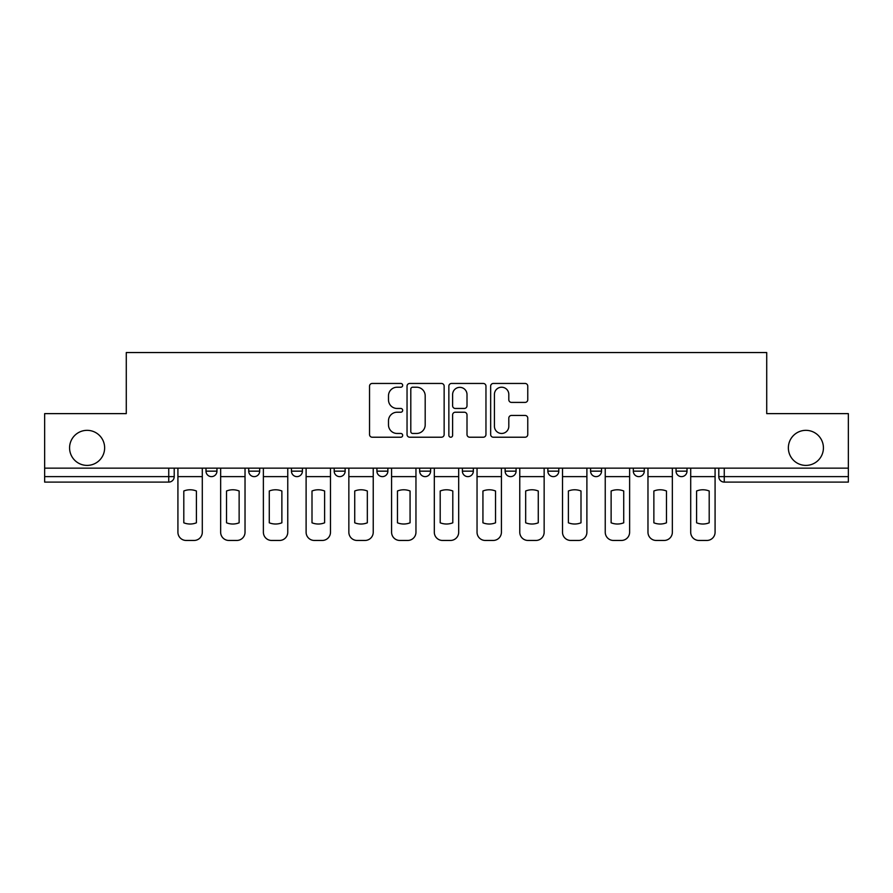 <?xml version="1.0" encoding="UTF-8"?>
<svg xmlns="http://www.w3.org/2000/svg" width="893" height="893" viewBox="0 0 893 893"><rect width="100%" height="100%" fill="white"/><g stroke="black" fill="none" stroke-linecap="round" stroke-linejoin="round"><path stroke-width="1.34" d="M402.676 385.341A1.886 1.886 0 0 0 400.79 383.454L372.225 383.454A2.69 2.69 0 0 0 369.535 386.144L369.535 434.545A2.69 2.69 0 0 0 372.225 437.224L400.79 437.224A1.886 1.886 0 0 0 402.676 435.349A1.886 1.886 0 0 0 400.79 433.462L397.095 433.462A8.606 8.606 0 0 1 388.488 424.856L388.488 420.826A8.606 8.606 0 0 1 397.095 412.22L400.79 412.22A1.886 1.886 0 0 0 402.676 410.345A1.886 1.886 0 0 0 400.79 408.458L397.095 408.458A8.606 8.606 0 0 1 388.488 399.852L388.488 395.822A8.606 8.606 0 0 1 397.095 387.216L400.79 387.216A1.886 1.886 0 0 0 402.676 385.341M788.363 447.873A17.536 17.536 0 0 0 805.888 465.398A17.536 17.536 0 0 0 823.424 447.873A17.536 17.536 0 0 0 805.888 430.337A17.536 17.536 0 0 0 788.363 447.873M69.576 447.873A17.536 17.536 0 0 0 87.112 465.398A17.536 17.536 0 0 0 104.637 447.873A17.536 17.536 0 0 0 87.112 430.337A17.536 17.536 0 0 0 69.576 447.873M676.046 468.144L676.046 471.158L687.007 471.158A5.481 5.481 0 0 1 681.526 476.628A5.481 5.481 0 0 1 676.046 471.158L676.046 468.144M547.856 468.144L547.856 471.158L558.806 471.158A5.481 5.481 0 0 1 553.336 476.628A5.481 5.481 0 0 1 547.856 471.158L547.856 468.144M462.384 468.144L462.384 471.158L473.346 471.158A5.481 5.481 0 0 1 467.865 476.628A5.481 5.481 0 0 1 462.384 471.158L462.384 468.144M419.654 468.144L419.654 471.158L430.616 471.158A5.481 5.481 0 0 1 425.135 476.628A5.481 5.481 0 0 1 419.654 471.158L419.654 468.144M334.194 471.158L334.194 468.144L334.194 471.158A5.481 5.481 0 0 0 339.664 476.628A5.481 5.481 0 0 1 334.194 471.158L345.144 471.158A5.481 5.481 0 0 1 339.664 476.628M248.723 471.158L248.723 468.144L248.723 471.158A5.481 5.481 0 0 0 254.204 476.628A5.481 5.481 0 0 1 248.723 471.158L259.684 471.158A5.481 5.481 0 0 1 254.204 476.628A5.481 5.481 0 0 0 259.684 471.158L259.684 468.144L259.684 471.158M525.084 402.408A2.69 2.69 0 0 0 527.763 399.718L527.763 386.144A2.69 2.69 0 0 0 525.084 383.454L493.349 383.454A2.69 2.69 0 0 0 490.659 386.144L490.659 434.545A2.69 2.69 0 0 0 493.349 437.224L525.084 437.224A2.69 2.69 0 0 0 527.763 434.545L527.763 418.136A2.69 2.69 0 0 0 525.084 415.446L511.499 415.446A2.69 2.69 0 0 0 508.809 418.136L508.809 426.274A7.189 7.189 0 0 1 501.62 433.462A7.189 7.189 0 0 1 494.432 426.274L494.432 394.416A7.189 7.189 0 0 1 501.62 387.216A7.189 7.189 0 0 1 508.809 394.416L508.809 399.718A2.69 2.69 0 0 0 511.499 402.408L525.084 402.408M44.65 468.144L44.65 413.626L126.281 413.626L126.281 352.545L766.719 352.545L766.719 413.626L848.35 413.626L848.35 468.144L44.65 468.144L44.65 476.628L174.213 476.628L174.213 468.144L174.213 476.628A5.481 5.481 0 0 1 168.744 482.108L44.65 482.108L44.65 476.628M444.145 386.144A2.69 2.69 0 0 0 441.455 383.454L409.731 383.454A2.69 2.69 0 0 0 407.041 386.144L407.041 434.545A2.69 2.69 0 0 0 409.731 437.224L441.455 437.224A2.69 2.69 0 0 0 444.145 434.545L444.145 386.144M451.545 383.454L483.269 383.454A2.69 2.69 0 0 1 485.959 386.144L485.959 434.545A2.69 2.69 0 0 1 483.269 437.224L469.696 437.224A2.69 2.69 0 0 1 467.006 434.545L467.006 414.91A2.69 2.69 0 0 0 464.315 412.22L455.307 412.22A2.69 2.69 0 0 0 452.617 414.91L452.617 435.349A1.886 1.886 0 0 1 450.731 437.224A1.886 1.886 0 0 1 448.855 435.349L448.855 386.144A2.69 2.69 0 0 1 451.545 383.454M718.787 468.144L718.787 476.628L848.35 476.628L848.35 482.108L724.256 482.108A5.481 5.481 0 0 1 718.787 476.628A5.481 5.481 0 0 0 724.256 482.108L724.256 468.144M848.35 468.144L848.35 476.628M687.007 468.144L687.007 471.158A5.481 5.481 0 0 1 681.526 476.628M644.277 468.144L644.277 471.158A5.481 5.481 0 0 1 638.796 476.628A5.481 5.481 0 0 1 633.316 471.158L644.277 471.158M633.316 468.144L633.316 471.158M601.547 468.144L601.547 471.158A5.481 5.481 0 0 1 596.066 476.628A5.481 5.481 0 0 1 590.586 471.158L601.547 471.158L601.547 468.144M590.586 468.144L590.586 471.158M558.806 468.144L558.806 471.158M516.076 468.144L516.076 471.158A5.481 5.481 0 0 1 510.595 476.628A5.481 5.481 0 0 1 505.125 471.158L516.076 471.158L516.076 468.144M505.125 468.144L505.125 471.158M473.346 471.158L473.346 468.144L473.346 471.158A5.481 5.481 0 0 1 467.865 476.628M430.616 471.158L430.616 468.144L430.616 471.158A5.481 5.481 0 0 1 425.135 476.628M387.875 468.144L387.875 471.158A5.481 5.481 0 0 1 382.405 476.628A5.481 5.481 0 0 1 376.924 471.158A5.481 5.481 0 0 0 382.405 476.628A5.481 5.481 0 0 0 387.875 471.158L387.875 468.144M376.924 468.144L376.924 471.158L387.875 471.158M345.144 468.144L345.144 471.158M302.414 468.144L302.414 471.158A5.481 5.481 0 0 1 296.934 476.628A5.481 5.481 0 0 1 291.453 471.158L302.414 471.158M291.453 468.144L291.453 471.158M216.954 468.144L216.954 471.158A5.481 5.481 0 0 1 211.474 476.628A5.481 5.481 0 0 1 205.993 471.158A5.481 5.481 0 0 0 211.474 476.628A5.481 5.481 0 0 0 216.954 471.158L216.954 468.144M205.993 468.144L205.993 471.158L216.954 471.158M168.744 468.144L168.744 482.108A5.481 5.481 0 0 0 174.213 476.628M412.689 387.216A1.886 1.886 0 0 0 410.802 389.102L410.802 431.587A1.886 1.886 0 0 0 412.689 433.462L416.584 433.462A8.606 8.606 0 0 0 425.191 424.856L425.191 395.822A8.606 8.606 0 0 0 416.584 387.216L412.689 387.216M467.006 394.55A7.189 7.189 0 0 0 459.806 387.35A7.189 7.189 0 0 0 452.617 394.55L452.617 405.768A2.69 2.69 0 0 0 455.307 408.458L464.315 408.458A2.69 2.69 0 0 0 467.006 405.768L467.006 394.55M177.919 476.628L177.919 532.239A8.216 8.216 149.7 0 0 186.135 540.455L194.082 540.455A8.216 8.216 -30.3 0 0 202.298 532.239L202.298 476.628L177.919 476.628L177.919 468.144M202.298 476.628L202.298 468.144M196.404 522.807L196.404 490.994A16.978 16.978 149.7 0 0 183.802 490.994L183.802 522.807A16.978 16.978 -30.3 0 0 196.404 522.807M220.649 476.628L220.649 532.239A8.216 8.216 149.7 0 0 228.865 540.455L236.812 540.455A8.216 8.216 -30.3 0 0 245.028 532.239L245.028 476.628L220.649 476.628L220.649 468.144M245.028 476.628L245.028 468.144M239.134 522.807L239.134 490.994A16.978 16.978 149.7 0 0 226.532 490.994L226.532 522.807A16.978 16.978 -30.3 0 0 239.134 522.807M263.379 476.628L263.379 532.239A8.216 8.216 149.7 0 0 271.595 540.455L279.542 540.455A8.216 8.216 -30.3 0 0 287.758 532.239L287.758 476.628L263.379 476.628L263.379 468.144M287.758 476.628L287.758 468.144M281.875 522.807L281.875 490.994A16.978 16.978 149.7 0 0 269.273 490.994L269.273 522.807A16.978 16.978 -30.3 0 0 281.875 522.807M306.109 476.628L306.109 532.239A8.216 8.216 149.7 0 0 314.336 540.455L322.273 540.455A8.216 8.216 -30.3 0 0 330.488 532.239L330.488 476.628L306.109 476.628L306.109 468.144M330.488 476.628L330.488 468.144M324.606 522.807L324.606 490.994A16.978 16.978 149.7 0 0 312.003 490.994L312.003 522.807A16.978 16.978 -30.3 0 0 324.606 522.807M348.85 476.628L348.85 532.239A8.216 8.216 149.7 0 0 357.066 540.455L365.003 540.455A8.216 8.216 -30.3 0 0 373.229 532.239L373.229 476.628L348.85 476.628L348.85 468.144M373.229 476.628L373.229 468.144M367.336 522.807L367.336 490.994A16.978 16.978 149.7 0 0 354.733 490.994L354.733 522.807A16.978 16.978 -30.3 0 0 367.336 522.807M391.58 476.628L391.58 532.239A8.216 8.216 149.7 0 0 399.796 540.455L407.744 540.455A8.216 8.216 -30.3 0 0 415.959 532.239L415.959 476.628L391.58 476.628L391.58 468.144M415.959 476.628L415.959 468.144M410.066 522.807L410.066 490.994A16.978 16.978 149.7 0 0 397.463 490.994L397.463 522.807A16.978 16.978 -30.3 0 0 410.066 522.807M434.311 476.628L434.311 532.239A8.216 8.216 149.7 0 0 442.526 540.455L450.474 540.455A8.216 8.216 -30.3 0 0 458.689 532.239L458.689 476.628L434.311 476.628L434.311 468.144M458.689 476.628L458.689 468.144M452.796 522.807L452.796 490.994A16.978 16.978 149.7 0 0 440.204 490.994L440.204 522.807A16.978 16.978 -30.3 0 0 452.796 522.807M477.041 476.628L477.041 532.239A8.216 8.216 149.7 0 0 485.256 540.455L493.204 540.455A8.216 8.216 -30.3 0 0 501.419 532.239L501.419 476.628L477.041 476.628L477.041 468.144M501.419 476.628L501.419 468.144M495.537 522.807L495.537 490.994A16.978 16.978 149.7 0 0 482.934 490.994L482.934 522.807A16.978 16.978 -30.3 0 0 495.537 522.807M519.771 476.628L519.771 532.239A8.216 8.216 149.7 0 0 527.997 540.455L535.934 540.455A8.216 8.216 -30.3 0 0 544.15 532.239L544.15 476.628L519.771 476.628L519.771 468.144M544.15 476.628L544.15 468.144M538.267 522.807L538.267 490.994A16.978 16.978 149.7 0 0 525.664 490.994L525.664 522.807A16.978 16.978 -30.3 0 0 538.267 522.807M562.512 476.628L562.512 532.239A8.216 8.216 149.7 0 0 570.727 540.455L578.664 540.455A8.216 8.216 -30.3 0 0 586.891 532.239L586.891 476.628L562.512 476.628L562.512 468.144M586.891 476.628L586.891 468.144M580.997 522.807L580.997 490.994A16.978 16.978 149.7 0 0 568.394 490.994L568.394 522.807A16.978 16.978 -30.3 0 0 580.997 522.807M605.242 476.628L605.242 532.239A8.216 8.216 149.7 0 0 613.458 540.455L621.405 540.455A8.216 8.216 -30.3 0 0 629.621 532.239L629.621 476.628L605.242 476.628L605.242 468.144M629.621 476.628L629.621 468.144M623.727 522.807L623.727 490.994A16.978 16.978 149.7 0 0 611.125 490.994L611.125 522.807A16.978 16.978 -30.3 0 0 623.727 522.807M647.972 476.628L647.972 532.239A8.216 8.216 149.7 0 0 656.188 540.455L664.135 540.455A8.216 8.216 -30.3 0 0 672.351 532.239L672.351 476.628L647.972 476.628L647.972 468.144M672.351 476.628L672.351 468.144M666.468 522.807L666.468 490.994A16.978 16.978 149.7 0 0 653.866 490.994L653.866 522.807A16.978 16.978 -30.3 0 0 666.468 522.807M690.702 476.628L690.702 532.239A8.216 8.216 149.7 0 0 698.918 540.455L706.865 540.455A8.216 8.216 -30.3 0 0 715.081 532.239L715.081 476.628L690.702 476.628L690.702 468.144M715.081 476.628L715.081 468.144M709.198 522.807L709.198 490.994A16.978 16.978 149.7 0 0 696.596 490.994L696.596 522.807A16.978 16.978 -30.3 0 0 709.198 522.807"/></g></svg>
